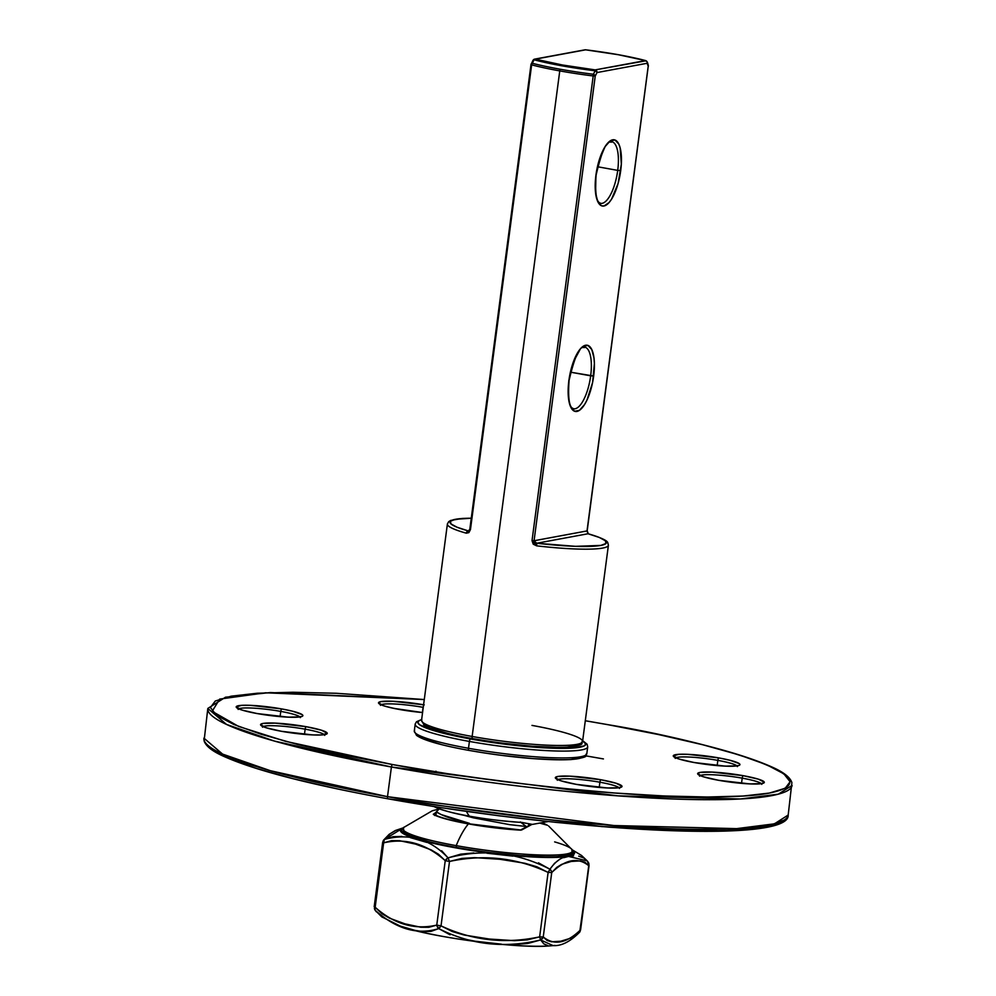 <?xml version="1.0" encoding="UTF-8"?>
<svg xmlns="http://www.w3.org/2000/svg" width="996" height="996" viewBox="0 0 996 996"><rect width="100%" height="100%" fill="white"/><g stroke="black" fill="none" stroke-linecap="round" stroke-linejoin="round"><path stroke-width="1.49" d="M257.142 713.559A33.64 4.171 7.5 0 0 300.506 716.834A33.64 4.171 7.5 0 0 281.93 708.965A2.316 0.822 100.2 0 0 280.772 711.405A31.324 3.872 -172.5 0 1 299.821 716.834A31.324 3.872 -172.5 0 0 280.772 711.405L280.088 716.597L280.772 711.405A2.316 0.822 -79.8 0 1 281.93 708.965L292.836 711.269L302.174 714.618L302.884 715.526L302.323 716.273L300.506 716.834L288.404 717.17L257.142 713.559L242.028 710.073L236.177 706.986L241.58 705.342L250.668 705.355L281.93 708.965A33.64 4.171 7.5 0 0 238.567 705.691A33.64 4.171 7.5 0 0 257.142 713.559A2.316 0.822 -79.8 0 1 257.267 713.559A2.316 0.822 100.2 0 0 257.142 713.559M718.577 780.291A33.64 4.171 7.5 0 0 761.94 783.578A33.64 4.171 7.5 0 0 743.365 775.71A2.316 0.822 100.2 0 0 742.207 778.15A31.324 3.872 -172.5 0 1 761.255 783.566A31.324 3.872 -172.5 0 0 742.207 778.15L741.522 783.329L742.207 778.15A2.316 0.822 -79.8 0 1 743.365 775.71L758.479 779.183L764.33 782.271L761.94 783.578L749.839 783.902L718.577 780.291L703.462 776.805L697.623 773.73L700.001 772.423L712.103 772.087L743.365 775.71A33.64 4.171 7.5 0 0 700.001 772.423A33.64 4.171 7.5 0 0 718.577 780.291A2.316 0.822 -79.8 0 1 718.701 780.291A2.316 0.822 100.2 0 0 718.577 780.291M718.801 780.329A2.316 0.822 100.2 0 0 718.701 780.291C698.221 776.295 699.914 774.95 699.304 774.963L699.615 776.195M576.273 784.362A33.64 4.171 7.5 0 0 619.637 787.649A33.64 4.171 7.5 0 0 601.061 779.781A2.316 0.822 100.2 0 0 599.903 782.221A31.324 3.872 -172.5 0 1 618.952 787.637A31.324 3.872 -172.5 0 0 599.903 782.221L599.219 787.4L599.903 782.221A2.316 0.822 -79.8 0 1 601.061 779.781L616.175 783.267L622.027 786.342L619.637 787.649L607.535 787.985L576.273 784.362L561.159 780.876L555.307 777.801L557.698 776.494L569.799 776.158L601.061 779.781A33.64 4.171 7.5 0 0 557.698 776.494A33.64 4.171 7.5 0 0 576.273 784.362A2.316 0.822 -79.8 0 1 576.398 784.362A2.316 0.822 100.2 0 0 576.273 784.362M576.485 784.4A2.316 0.822 100.2 0 0 576.398 784.362C555.905 780.366 557.611 779.021 556.988 779.034L557.312 780.266M281.519 731.313A33.64 4.171 7.5 0 0 324.883 734.587A33.64 4.171 7.5 0 0 306.295 726.719A2.316 0.822 100.2 0 0 305.137 729.172A31.324 3.872 -172.5 0 1 324.198 734.587A31.324 3.872 -172.5 0 0 305.137 729.172L304.465 734.351L305.137 729.172A2.316 0.822 -79.8 0 1 306.295 726.719L321.422 730.205L327.261 733.293L321.87 734.936L312.769 734.923L281.519 731.313L266.393 727.827L260.554 724.752L262.932 723.445L275.033 723.108L306.295 726.719A33.64 4.171 7.5 0 0 262.932 723.445A33.64 4.171 7.5 0 0 281.519 731.313A2.316 0.822 -79.8 0 1 281.631 731.313A2.316 0.822 100.2 0 0 281.519 731.313M694.212 762.538A33.64 4.171 7.5 0 0 737.575 765.812A33.64 4.171 7.5 0 0 719 757.944A2.316 0.822 100.2 0 0 717.842 760.384A31.324 3.872 -172.5 0 1 736.891 765.812A31.324 3.872 -172.5 0 0 717.842 760.384L717.157 765.575L717.842 760.384A2.316 0.822 -79.8 0 1 719 757.944L729.906 760.247L739.244 763.596L739.953 764.505L739.393 765.252L737.575 765.812L725.474 766.148L694.212 762.538L679.098 759.052L673.246 755.964L678.65 754.321L687.738 754.333L719 757.944A33.64 4.171 7.5 0 0 675.637 754.669A33.64 4.171 7.5 0 0 694.212 762.538A2.316 0.822 -79.8 0 1 694.324 762.538A2.316 0.822 100.2 0 0 694.212 762.538M423.599 704.782A33.64 4.171 7.5 0 0 380.746 701.632A33.64 4.171 7.5 0 0 399.446 709.476A2.316 0.822 -79.8 0 1 399.57 709.476A2.316 0.822 100.2 0 0 399.446 709.476A33.64 4.171 7.5 0 0 422.578 712.551L393.644 708.343L384.332 706.002L378.48 702.915L380.87 701.607L392.972 701.271L424.234 704.894M388.067 798.804A2.316 0.822 -79.8 0 1 387.942 798.804A2.316 0.822 -79.8 0 1 387.506 796.676L270.439 770.73L222.594 754.097L203.919 738.123A294.654 36.479 7.5 0 0 387.506 796.676L391.416 767.007L617.918 795.854L740.538 798.966L778.349 794.161L792.081 785.371A294.654 36.479 -172.5 0 1 391.416 767.007A2.316 0.822 -79.8 0 1 392.573 764.567L285.628 741.348L238.629 726.433L212.16 711.318L219.68 699.092L265.559 692.793L424.284 699.553L336.299 693.278L292.824 692.245L257.304 693.228L231.122 696.192L215.285 701.01L210.405 707.509L216.655 715.427L233.811 724.478L261.201 734.289L297.779 744.51L342.138 754.731L392.573 764.567L447.142 773.631L503.764 781.586L560.238 788.11L614.42 792.978L664.208 795.978L707.695 797.012L743.203 796.028L769.385 793.065L785.222 788.247L790.102 781.748L783.852 773.83L766.696 764.779L739.306 754.968L702.728 744.747L658.368 734.525L607.934 724.69A2.316 0.822 -79.8 0 1 608.058 724.69A2.316 0.822 100.2 0 0 607.934 724.69C690.987 738.061 845.417 777.652 769.385 793.065C733.89 800.025 649.902 796.987 575.588 789.641C498.921 781.611 437.916 773.245 392.573 764.567A2.316 0.822 100.2 0 0 391.416 767.007L387.506 796.676A294.654 36.479 7.5 0 0 788.185 815.039L774.44 823.829L736.629 828.635L614.009 825.535L387.506 796.676A2.316 0.822 100.2 0 0 387.942 798.804A2.316 0.822 100.2 0 0 388.067 798.804L601.858 826.593L722.2 831L763.596 827.539L783.864 820.206M238.841 708.803A31.324 3.872 -172.5 0 1 280.772 711.405A31.324 3.872 -172.5 0 0 238.841 708.803M700.275 775.535A31.324 3.872 -172.5 0 1 742.207 778.15A31.324 3.872 -172.5 0 0 700.275 775.535M557.972 779.607A31.324 3.872 -172.5 0 1 599.903 782.221A31.324 3.872 -172.5 0 0 557.972 779.607M263.205 726.557A31.324 3.872 -172.5 0 1 305.137 729.172A31.324 3.872 -172.5 0 0 263.205 726.557M675.911 757.782A31.324 3.872 -172.5 0 1 717.842 760.384A31.324 3.872 -172.5 0 0 675.911 757.782M423.076 707.334A31.324 3.872 -172.5 0 0 381.144 704.72A31.324 3.872 -172.5 0 1 423.076 707.334L422.391 712.514L423.076 707.334A31.324 3.872 -172.5 0 1 423.25 707.359M607.934 724.69L585.299 720.755L607.934 724.69M442.635 807.868L499.257 815.824L555.731 822.347L609.913 827.215L659.701 830.216L703.176 831.249L738.696 830.266L764.878 827.303L780.715 822.484M212.148 749.664L229.304 758.715L256.694 768.526L293.272 778.748L337.632 788.969M437.232 772.846L435.937 771.203M391.416 767.007A294.654 36.479 -172.5 0 1 207.815 708.455L226.503 724.428L274.348 741.049L391.416 767.007M603.427 758.927L584.689 755.653M584.378 347.081A31.324 11.068 -79.8 0 1 590.678 375.816L593.666 376.04A33.64 11.89 100.2 0 0 585.636 345.239A33.64 11.89 100.2 0 0 568.878 380.634L568.753 380.646M611.42 141.656A31.324 11.068 -79.8 0 1 617.719 170.391L620.707 170.615A33.64 11.89 100.2 0 0 612.677 139.814A33.64 11.89 100.2 0 0 595.932 175.196L595.596 193.199L597.812 201.702L599.555 204.367L601.634 205.811L603.962 205.998L609.042 202.611L611.581 199.15L618.105 183.451L621.33 164.203L620.159 147.881L618.827 144.109L615.018 140L610.175 140.897L605.058 146.661L598.534 162.36L595.932 175.196A33.64 11.89 100.2 0 0 603.962 205.998A33.64 11.89 100.2 0 0 620.707 170.615L617.719 170.391A31.324 11.068 -79.8 0 1 600.638 203.346C600.14 202.412 594.064 204.803 596.094 175.122C606.078 132.381 611.171 144.42 611.731 141.693A31.324 11.068 -79.8 0 1 617.719 170.391L597.588 166.755L617.719 170.391A31.324 11.068 -79.8 0 1 600.949 203.396M533.121 60.171L532.922 61.03L534.068 59.785A77.24 9.562 7.5 0 0 561.869 65.798A2.316 0.822 -79.8 0 1 562.553 65.014A75.609 9.362 -172.5 0 1 535.35 59.138A2.316 1.668 104.9 0 0 534.068 59.785L532.337 63.271A2.316 1.631 104.6 0 0 531.64 64.877A81.199 10.06 7.5 0 0 559.764 70.903A2.316 0.822 -79.8 0 1 560.238 69.247A80.527 9.972 -172.5 0 1 532.337 63.271A80.527 9.972 7.5 0 0 560.238 69.247A80.527 9.972 7.5 0 0 593.392 74.252L595.172 70.778A77.24 9.562 -172.5 0 1 561.869 65.798A77.24 9.562 -172.5 0 1 534.068 59.785L535.35 59.138L562.553 65.014L595.16 69.894L645.458 60.582L618.255 54.705L585.648 49.825L535.35 59.138L585.648 49.825A75.609 9.362 -172.5 0 1 645.458 60.582A2.316 2.154 79.5 0 1 647.288 63.246L648.197 66.234L587.018 530.93L534.068 540.741L595.235 76.032L597.002 72.559L647.288 63.246L648.197 66.234L587.042 530.731M531.964 725.399A81.199 10.06 -172.5 0 1 582.237 742.244A81.199 10.06 -172.5 0 1 472.141 736.467A2.316 0.822 100.2 0 0 472.577 738.596A2.316 0.822 100.2 0 0 472.702 738.596A78.883 9.761 7.5 0 0 579.946 743.601M569.052 380.547C579.037 337.806 584.129 349.845 584.689 347.131A31.324 11.068 -79.8 0 1 590.678 375.816A31.324 11.068 -79.8 0 1 573.596 408.783C573.086 407.837 567.023 410.228 569.052 380.547L568.156 393.121L569.438 403.368L570.77 407.127L574.58 411.248L579.423 410.352L584.54 404.575L586.955 400.118L592.583 382.539L594.388 363.552L594.002 358.037L591.786 349.546L587.964 345.425L583.133 346.322L580.556 348.637L573.397 361.859L568.878 380.634A33.64 11.89 100.2 0 0 576.921 411.435A33.64 11.89 100.2 0 0 593.666 376.04L570.546 372.193L590.678 375.816A31.324 11.068 -79.8 0 1 573.908 408.821M436.397 811.827L435.937 815.363L436.397 811.827C441.564 815.537 452.582 819.372 469.465 823.356L441.104 814.541L436.397 811.827L439.261 808.877L436.397 811.827M648.272 66.047L587.179 530.856L588.337 533.806C608.257 539.732 607.423 542.359 607.759 542.596L608.407 545.235A81.199 10.06 -172.5 0 1 536.682 545.845L533.258 544.202L532.026 540.654L593.205 75.957A81.199 10.06 -172.5 0 1 559.764 70.903L472.141 736.467A81.199 10.06 7.5 0 0 582.56 741.534C579.174 742.954 589.383 744.522 566.886 747.174C541.986 747.946 510.55 745.083 472.59 738.596A2.316 0.822 -79.8 0 1 472.141 736.467L559.764 70.903A81.199 10.06 -172.5 0 1 531.64 64.877L470.461 529.573L468.879 532.611L466.327 533.184A81.199 10.06 -172.5 0 1 447.391 524.033L421.545 720.332A81.199 10.06 7.5 0 0 472.141 736.467A81.199 10.06 -172.5 0 1 421.868 719.622M573.41 410.601L573.646 408.783L573.41 410.601M600.451 205.176L600.7 203.358L600.451 205.176M526.013 826.468L509.566 824.638L473.312 817.816L462.231 814.84L473.312 817.816L509.566 824.638L526.013 826.468M526.199 826.481L520.348 821.937L526.199 826.481M542.87 822.845L542.148 823.418L542.87 822.845M421.545 720.332L423.786 724.64C422.615 725.511 440.406 733.118 472.59 738.596A2.316 0.822 -79.8 0 0 472.702 738.596L487.43 741.036M502.706 743.19L532.561 746.265L557.735 747.349M567.309 747.087L578.651 744.983M423.537 723.196L425.23 725.337L429.861 727.777L447.117 733.181M471.27 518.219L455.583 519.277L450.453 521.194L450.976 523.908L457.102 527.245L468.381 530.943A78.883 9.761 -172.5 0 1 471.27 518.219M587.179 530.843L588.014 533.756A78.883 9.761 -172.5 0 1 600.825 545.422A78.883 9.761 -172.5 0 1 536.732 543.243L575.526 546.331L600.825 545.422L605.942 543.505L605.419 540.791L599.293 537.454L588.014 533.756L536.732 543.243L534.889 542.571L534.068 540.741L587.018 530.93L588.014 533.756A2.316 1.731 -74.4 0 1 588.362 533.806A2.316 1.731 105.6 0 0 588.014 533.756L536.732 543.243L536.682 545.845A81.199 10.06 7.5 0 0 608.319 545.547M648.259 65.089L647.45 64.242L648.197 66.234A2.316 1.78 -16.8 0 0 648.284 65.176L648.359 66.147M647.375 62.188A2.316 1.793 163 0 1 647.288 63.246L647.35 62.113L645.458 60.582A2.316 1.668 -75.1 0 1 645.757 60.632L647.375 62.188L648.284 65.176M536.682 545.845L536.732 543.243L534.068 540.741L532.026 540.654L536.682 545.845M646.08 60.768L595.16 69.894A2.316 2.154 79.5 0 1 597.002 72.559L647.288 63.246L647.35 62.113M593.205 75.957L532.026 540.654L534.068 540.741L595.235 76.032L593.205 75.957L595.235 76.032L597.002 72.559A2.316 1.407 -153.1 0 0 595.172 70.778L593.392 74.252A2.316 1.394 26.8 0 1 595.235 76.032L593.392 74.252L593.205 75.957L593.392 74.252A80.527 9.972 -172.5 0 1 560.238 69.247A2.316 0.822 100.2 0 0 559.764 70.903A81.199 10.06 7.5 0 0 593.205 75.957M447.478 523.709A81.199 10.06 7.5 0 0 466.327 533.184A2.316 1.731 -74.4 0 1 468.381 530.943A2.316 1.731 105.6 0 0 466.327 533.184L470.461 529.573L469.813 529.287L470.461 529.573L531.64 64.877L530.993 64.591L531.64 64.877L532.337 63.271L531.366 63.644M469.265 530.768L468.381 530.943L469.265 530.768M647.288 63.246A2.316 2.154 -100.5 0 0 645.458 60.582M531.167 64.503A2.316 1.394 26.8 0 1 531.229 63.831A2.316 1.394 26.8 0 1 532.337 63.271L534.068 59.785A2.316 1.407 -153.1 0 0 532.985 60.358L530.993 64.591L469.813 529.287L468.381 530.943M532.985 60.358L534.628 59.138A2.316 2.154 79.5 0 1 535.35 59.138A2.316 2.154 -100.5 0 0 534.628 59.138L584.926 49.825A2.316 2.154 79.5 0 1 585.648 49.825L585.648 49.825A2.316 2.154 -100.5 0 0 584.926 49.825L585.623 49.8C609.253 52.738 629.285 56.336 645.757 60.619M595.197 70.193L597.002 72.559A2.316 2.154 -100.5 0 0 595.16 69.894L595.197 70.193M533.296 60.021L533.296 60.021A2.316 2.154 -100.5 0 1 534.628 59.138M562.553 65.014A2.316 0.822 100.2 0 0 561.869 65.798A77.24 9.562 7.5 0 0 595.172 70.778L595.16 69.894A75.609 9.362 -172.5 0 1 562.553 65.014M586.47 754.47A87.001 10.769 -172.5 0 1 468.506 748.282A2.316 0.822 100.2 0 0 468.942 750.399A2.316 0.822 100.2 0 0 469.066 750.399A84.685 10.483 7.5 0 0 584.179 755.852M484.865 753.026L469.066 750.399A2.316 0.822 -79.8 0 1 468.942 750.399C448.574 746.763 424.383 741.223 416.49 735.334L414.299 730.989A87.001 10.769 7.5 0 0 468.506 748.282L469.402 741.435L468.506 748.282A87.001 10.769 7.5 0 0 586.818 753.698L587.715 746.851A87.001 10.769 -172.5 0 1 469.402 741.435A2.316 0.822 -79.8 0 1 470.56 738.995A84.685 10.483 -172.5 0 1 421.632 719.672L419.204 720.581L417.797 722.461L419.602 724.752L432.501 730.217L470.56 738.995L502.768 743.925L549.244 748.096L572.14 748.108L584.303 745.855L585.723 743.975L582.66 740.862A84.685 10.483 -172.5 0 1 557.797 748.357A84.685 10.483 -172.5 0 1 470.56 738.995A2.316 0.822 100.2 0 0 469.402 741.435A87.001 10.769 7.5 0 0 587.366 747.623M501.274 755.329L533.321 758.628L560.35 759.799M570.633 759.512L582.809 757.259M416.291 733.878L418.096 736.168L423.063 738.795L441.602 744.597M415.544 723.37A87.001 10.769 7.5 0 0 469.402 741.435A87.001 10.769 -172.5 0 1 415.195 724.142L414.299 730.989M586.818 753.698C583.519 755.03 593.579 756.711 571.082 759.55C544.513 760.533 510.462 757.483 468.954 750.399A2.316 0.822 -79.8 0 1 468.506 748.282A87.001 10.769 -172.5 0 1 414.647 730.217M521.742 829.929L520.759 830.154L521.742 829.929A1.158 1.008 -128.9 0 0 520.696 829.942A1.158 1.008 51.1 0 1 521.742 829.929L531.876 824.439L521.78 822.422A59.636 7.383 -172.5 0 1 469.402 816.16A59.636 7.383 -172.5 0 1 434.368 806.685A59.636 7.383 7.5 0 0 469.402 816.16A69.608 24.614 -79.8 0 1 466.464 811.404A69.608 24.614 100.2 0 0 469.402 816.16A59.636 7.383 7.5 0 0 521.78 822.422L522.701 822.609A1.158 1.083 119.3 0 1 522.066 822.509L522.029 822.497A1.158 1.083 119.3 0 1 522.004 822.472M528.59 824.414L531.926 824.439L528.428 825.746M548.037 821.563L532.412 824.402L522.029 822.484A1.158 1.083 -60.7 0 0 522.701 822.609M521.443 822.397L522.078 822.522M434.293 806.648L434.368 806.685C454.799 815.836 491.713 820.231 521.605 822.447M554.648 841.894A85.569 10.595 -172.5 0 1 572.576 850.895A85.569 10.595 -172.5 0 1 456.205 845.629L456.293 847.409A84.66 10.483 7.5 0 0 571.43 852.389M441.689 844.558L456.23 847.409L456.205 845.629A85.569 10.595 -172.5 0 1 404.102 827.141A85.569 10.595 7.5 0 0 456.205 845.629A69.608 24.614 -79.8 0 1 468.381 823.891A59.636 7.383 7.5 0 0 520.759 830.154L520.759 830.154A59.636 7.383 -172.5 0 1 468.381 823.891A59.636 7.383 -172.5 0 1 433.347 814.429A1.158 1.108 -59.7 0 1 434.268 814.516A1.158 1.108 120.3 0 0 433.347 814.429A59.636 7.383 7.5 0 0 468.381 823.891L468.381 823.891A69.608 24.614 100.2 0 0 456.205 845.629A85.569 10.595 7.5 0 0 572.576 850.895M540.616 823.294L547.352 825.236L540.517 823.318M436.385 811.952L433.347 814.429L436.385 811.964M436.061 814.392L435.227 815.027L436.061 814.392M456.293 847.409L472.104 850.036M488.501 852.339L520.547 855.639L547.551 856.809M557.847 856.523L570.011 854.269M403.542 830.888L405.347 833.179L410.315 835.806L428.84 841.608M540.828 823.256L547.352 825.236A59.636 7.383 7.5 0 0 542.559 823.094L547.427 825.273M433.459 814.043A1.158 1.008 51.1 0 1 434.729 814.778A1.158 1.008 -128.9 0 0 433.459 814.043M403.617 830.303A84.66 10.483 7.5 0 0 442.249 844.683M402.932 828.697L401.475 830.627L403.33 832.967L408.422 835.656L427.409 841.608L455.533 847.559L488.526 852.601L521.356 855.987L549.033 857.183L567.334 856.012A4.644 4.308 79.5 0 1 568.305 856.311A32.482 30.117 79.5 0 1 568.579 856.436L573.584 855.85M572.588 850.484A87.81 10.869 -172.5 0 1 568.305 856.311A87.81 10.869 -172.5 0 1 460.687 848.717A87.81 10.869 -172.5 0 1 402.994 828.162M578.701 856.137L583.718 857.93L587.192 860.855L581.54 855.464L572.277 849.837M450.068 934.808L438.726 928.596L441.029 925.869L436.758 925.097L428.79 927.313L420.748 927.226L404.936 923.84L389.399 918.125L381.966 913.743L375.168 907.256L383.647 842.84L391.615 840.624L399.657 840.711L415.469 844.085L431.019 849.812L438.439 854.195L445.237 860.681L436.758 925.097L441.029 925.869L449.507 861.44L461.932 858.415L474.644 857.643L499.855 859.274L524.83 863.246L536.881 866.781L548.111 872.434L539.633 936.863L527.22 939.9L514.509 940.672L489.297 939.029L464.323 935.057L452.259 931.534L441.029 925.869L449.507 861.44L445.237 860.681L436.758 925.097L438.726 928.596L430.994 931.385L423.088 931.646L415.17 930.413L398.861 925.695M553.253 945.602C561.483 946.113 570.297 941.618 579.697 932.132A4.644 3.548 -143.2 0 0 580.257 930.115L575.252 935.281L570.31 938.307L560.736 941.22L551.46 941.793L547.103 940.498L543.243 936.975L551.734 872.546L556.739 867.379L561.669 864.366L571.243 861.453L580.519 860.868L584.889 862.175L588.736 865.698L580.257 930.115C566.463 943.411 554.125 945.702 543.243 936.975L551.734 872.546L548.111 872.434A4.644 0.909 -55.7 0 0 549.929 869.222L554.523 863.32L559.13 859.76M563.773 857.668L568.579 856.436A32.482 30.117 -100.5 0 0 568.305 856.311A4.644 4.308 -100.5 0 0 567.334 856.012L572.04 854.58L573.484 852.651L572.737 851.256M403.181 827.913L395.835 830.378L390.146 833.752L384.381 839.429L393.121 836.665L401.936 836.441M410.514 837.673L426.811 842.404M441.639 850.733L448.038 857.867L460.725 854.157L473.835 852.937M486.882 853.211L512.977 856.124M538.413 862.822L549.929 869.222C517.41 852.352 483.446 848.555 448.038 857.867L445.237 860.681L449.507 861.44L448.038 857.867L449.507 861.44C483.907 854.107 516.762 857.768 548.111 872.434L539.633 936.863C505.246 944.196 472.378 940.535 441.029 925.869A4.644 0.909 124.3 0 1 438.726 928.596A4.644 3.436 -116.4 0 1 436.758 925.097C414.734 930.152 394.204 924.201 375.168 907.256L383.647 842.84C405.671 837.785 426.201 843.737 445.237 860.681A4.644 2.901 -38.2 0 1 448.038 857.867C430.322 839.006 409.107 832.868 384.381 839.429A4.644 3.436 63.6 0 0 383.647 842.84L382.987 842.18A4.644 3.548 36.8 0 1 383.547 840.176A4.644 3.548 36.8 0 1 384.381 839.429L403.193 827.888M400.678 926.342A87.81 10.869 7.5 0 0 548.323 946.001M547.825 945.54L543.891 943.947L540.616 939.95L527.743 943.473L514.471 944.532M501.312 944.133L475.204 941.232L462.393 938.705M382.464 917.316L375.069 910.157L381.705 916.83L401.077 926.479C430.708 937.248 517.721 948.69 548.983 945.963L553.228 945.602M374.359 908.489L375.069 910.157L375.168 907.256L374.185 906.758L375.168 907.256A4.644 2.901 141.8 0 0 375.069 910.157C396.333 929.119 417.548 935.256 438.726 928.596C470.61 944.818 504.574 948.603 540.616 939.95L539.633 936.863L543.243 936.975L539.633 936.863L540.616 939.95L543.243 936.975A4.644 4.084 146.1 0 1 540.616 939.95L553.154 945.627L554.984 945.391M551.199 870.79L549.929 869.222L548.111 872.434L551.734 872.546L551.199 870.79M403.231 827.85L395.275 830.54L389.162 834.324L383.547 840.163L382.663 842.342L383.647 842.84L384.381 839.429M376.052 911.44L375.069 910.157A4.644 4.084 146.1 0 1 374.932 909.958L374.508 906.597M549.929 869.222A4.644 3.548 36.8 0 1 551.734 872.546C565.529 859.249 577.854 856.971 588.736 865.698A4.644 4.084 -33.9 0 0 588.175 862.138L587.229 860.893L568.579 856.436C562.18 856.56 555.967 860.818 549.929 869.222M376.413 911.863L375.069 910.157M588.175 862.138L589.059 865.536L580.581 929.953L578.863 932.866L579.946 931.733M579.697 932.132L589.059 865.536L587.192 860.855M403.044 828.137A87.81 10.869 7.5 0 0 460.575 848.704A87.81 10.869 7.5 0 0 568.305 856.311M567.334 856.012A86.739 10.744 -172.5 0 1 467.896 849.65A86.739 10.744 -172.5 0 1 401.737 829.668M544.787 946.163A87.81 10.869 -172.5 0 1 407.003 928.347M300.282 717.63L300.916 716.522C295.302 718.079 280.748 717.083 257.254 713.547C236.774 709.55 238.48 708.218 237.857 708.218L238.181 709.451M761.728 784.362L762.351 783.267C756.736 784.811 742.182 783.815 718.689 780.291M619.425 788.446L620.047 787.338C614.432 788.882 599.878 787.898 576.385 784.362M324.659 735.384L325.281 734.289C319.666 735.832 305.112 734.836 281.619 731.313C261.151 727.317 262.844 725.972 262.234 725.984L262.546 727.217M737.351 766.609L737.986 765.501C732.371 767.057 717.817 766.061 694.324 762.525C673.844 758.541 675.549 757.197 674.927 757.197L675.251 758.429M422.578 712.538L399.558 709.476C379.078 705.479 380.783 704.135 380.161 704.147L380.484 705.38M585.299 720.731L608.046 724.69C686.418 738.982 741.273 753.175 772.61 767.293C783.79 772.323 790.226 777.428 791.895 782.619L788.185 815.039C790.513 844.371 568.181 831.199 387.954 798.804C309.208 784.437 254.229 770.182 223.017 756.026C212.036 751.059 205.736 745.992 204.093 740.85L207.815 708.455L225.507 697.212L270.389 692.556L424.284 699.541M608.407 545.235L582.56 741.534M471.282 518.181L462.53 518.43L450.665 520.447L448.698 521.655L447.391 524.033M587.715 746.851L587.105 744.236L582.685 740.675M421.657 719.473L416.453 721.776L415.195 724.142M548.572 825.97L572.289 849.874C569.612 851.953 581.614 853.759 557.125 856.597C530.544 857.419 496.917 854.356 456.243 847.409C427.222 842.056 409.804 837.026 404.003 832.32L403.43 827.639L432.276 810.769L439.124 809.013M520.435 829.954L468.63 823.767C450.976 820.492 439.51 817.417 434.256 814.504L434.742 815.525M520.684 829.942L530.843 824.489M382.663 842.342L374.185 906.758"/></g></svg>
